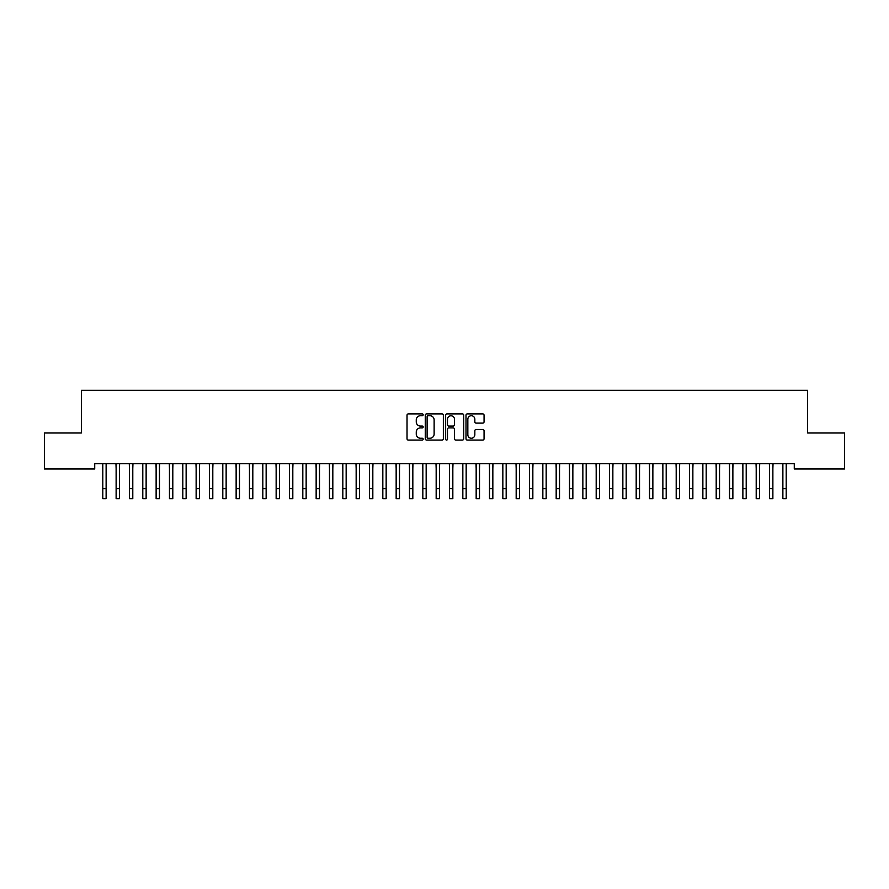 <?xml version="1.0" encoding="UTF-8"?>
<svg xmlns="http://www.w3.org/2000/svg" width="889" height="889" viewBox="0 0 889 889"><rect width="100%" height="100%" fill="white"/><g stroke="black" fill="none" stroke-linecap="round" stroke-linejoin="round"><path stroke-width="1.33" d="M423.164 414.807A0.911 0.911 0 0 0 422.253 413.896L408.34 413.896A1.311 1.311 0 0 0 407.029 415.207L407.029 438.766A1.311 1.311 0 0 0 408.34 440.077L422.253 440.077A0.911 0.911 0 0 0 423.164 439.155A0.911 0.911 0 0 0 422.253 438.244L420.453 438.244A4.189 4.189 0 0 1 416.263 434.054L416.263 432.087A4.189 4.189 0 0 1 420.453 427.898L422.253 427.898A0.911 0.911 0 0 0 423.164 426.987A0.911 0.911 0 0 0 422.253 426.064L420.453 426.064A4.189 4.189 0 0 1 416.263 421.875L416.263 419.919A4.189 4.189 0 0 1 420.453 415.73L422.253 415.73A0.911 0.911 0 0 0 423.164 414.807M482.749 423.12A1.311 1.311 0 0 0 484.061 421.819L484.061 415.207A1.311 1.311 0 0 0 482.749 413.896L467.303 413.896A1.311 1.311 0 0 0 466.003 415.207L466.003 438.766A1.311 1.311 0 0 0 467.303 440.077L482.749 440.077A1.311 1.311 0 0 0 484.061 438.766L484.061 430.776A1.311 1.311 0 0 0 482.749 429.476L476.148 429.476A1.311 1.311 0 0 0 474.837 430.776L474.837 434.743A3.5 3.5 0 0 1 471.337 438.244A3.5 3.5 0 0 1 467.836 434.743L467.836 419.23A3.5 3.5 0 0 1 471.337 415.73A3.5 3.5 0 0 1 474.837 419.23L474.837 421.819A1.311 1.311 0 0 0 476.148 423.12L482.749 423.12M794.277 463.658L94.723 463.658L94.723 468.992L44.45 468.992L44.45 432.987L81.388 432.987L81.388 390.315L807.612 390.315L807.612 432.987L844.55 432.987L844.55 468.992L794.277 468.992L794.277 463.658M443.355 415.207A1.311 1.311 0 0 0 442.044 413.896L426.598 413.896A1.311 1.311 0 0 0 425.286 415.207L425.286 438.766A1.311 1.311 0 0 0 426.598 440.077L442.044 440.077A1.311 1.311 0 0 0 443.355 438.766L443.355 415.207M446.956 413.896L462.402 413.896A1.311 1.311 0 0 1 463.714 415.207L463.714 438.766A1.311 1.311 0 0 1 462.402 440.077L455.79 440.077A1.311 1.311 0 0 1 454.479 438.766L454.479 429.209A1.311 1.311 0 0 0 453.168 427.898L448.789 427.898A1.311 1.311 0 0 0 447.478 429.209L447.478 439.155A0.911 0.911 0 0 1 446.567 440.077A0.911 0.911 0 0 1 445.645 439.155L445.645 415.207A1.311 1.311 0 0 1 446.956 413.896M428.042 415.73A0.911 0.911 0 0 0 427.12 416.641L427.12 437.321A0.911 0.911 0 0 0 428.042 438.244L429.943 438.244A4.189 4.189 0 0 0 434.132 434.054L434.132 419.919A4.189 4.189 0 0 0 429.943 415.73L428.042 415.73M454.479 419.297A3.5 3.5 0 0 0 450.979 415.796A3.5 3.5 0 0 0 447.478 419.297L447.478 424.764A1.311 1.311 0 0 0 448.789 426.064L453.168 426.064A1.311 1.311 0 0 0 454.479 424.764L454.479 419.297M106.124 468.681L106.291 463.658M102.791 468.681L102.624 463.658M102.791 498.685L106.124 498.685L102.791 498.685L102.791 464.069M106.124 498.685L106.124 464.069M119.459 468.681L119.626 463.658M116.126 468.681L115.959 463.658M132.794 468.681L132.961 463.658M129.461 468.681L129.294 463.658M116.126 498.685L119.459 498.685L116.126 498.685L116.126 464.069M119.459 498.685L119.459 464.069M129.461 498.685L132.794 498.685L129.461 498.685L129.461 464.069M132.794 498.685L132.794 464.069M146.129 468.681L146.296 463.658M142.796 468.681L142.629 463.658M159.464 468.681L159.631 463.658M156.131 468.681L155.964 463.658M142.796 498.685L146.129 498.685L142.796 498.685L142.796 464.069M146.129 498.685L146.129 464.069M156.131 498.685L159.464 498.685L156.131 498.685L156.131 464.069M159.464 498.685L159.464 464.069M172.799 468.681L172.966 463.658M169.466 468.681L169.299 463.658M169.466 498.685L172.799 498.685L169.466 498.685L169.466 464.069M172.799 498.685L172.799 464.069M186.134 468.681L186.301 463.658M182.801 468.681L182.634 463.658M182.801 498.685L186.134 498.685L182.801 498.685L182.801 464.069M186.134 498.685L186.134 464.069M199.469 468.681L199.636 463.658M196.136 468.681L195.969 463.658M196.136 498.685L199.469 498.685L196.136 498.685L196.136 464.069M199.469 498.685L199.469 464.069M212.804 468.681L212.971 463.658M209.471 468.681L209.304 463.658M209.471 498.685L212.804 498.685L209.471 498.685L209.471 464.069M212.804 498.685L212.804 464.069M226.139 468.681L226.306 463.658M222.806 468.681L222.639 463.658M222.806 498.685L226.139 498.685L222.806 498.685L222.806 464.069M226.139 498.685L226.139 464.069M239.474 468.681L239.641 463.658M236.141 468.681L235.974 463.658M236.141 498.685L239.474 498.685L236.141 498.685L236.141 464.069M239.474 498.685L239.474 464.069M252.809 468.681L252.976 463.658M249.476 468.681L249.309 463.658M249.476 498.685L252.809 498.685L249.476 498.685L249.476 464.069M252.809 498.685L252.809 464.069M266.144 468.681L266.311 463.658M262.811 468.681L262.644 463.658M262.811 498.685L266.144 498.685L262.811 498.685L262.811 464.069M266.144 498.685L266.144 464.069M279.479 468.681L279.646 463.658M276.146 468.681L275.979 463.658M276.146 498.685L279.479 498.685L276.146 498.685L276.146 464.069M279.479 498.685L279.479 464.069M292.814 468.681L292.981 463.658M289.481 468.681L289.314 463.658M289.481 498.685L292.814 498.685L289.481 498.685L289.481 464.069M292.814 498.685L292.814 464.069M306.149 468.681L306.316 463.658M302.816 468.681L302.649 463.658M302.816 498.685L306.149 498.685L302.816 498.685L302.816 464.069M306.149 498.685L306.149 464.069M319.484 468.681L319.651 463.658M316.151 468.681L315.984 463.658M316.151 498.685L319.484 498.685L316.151 498.685L316.151 464.069M319.484 498.685L319.484 464.069M332.819 468.681L332.986 463.658M329.486 468.681L329.319 463.658M329.486 498.685L332.819 498.685L329.486 498.685L329.486 464.069M332.819 498.685L332.819 464.069M346.154 468.681L346.321 463.658M342.821 468.681L342.654 463.658M342.821 498.685L346.154 498.685L342.821 498.685L342.821 464.069M346.154 498.685L346.154 464.069M359.489 468.681L359.656 463.658M356.156 468.681L355.989 463.658M356.156 498.685L359.489 498.685L356.156 498.685L356.156 464.069M359.489 498.685L359.489 464.069M372.824 468.681L372.991 463.658M369.491 468.681L369.324 463.658M369.491 498.685L372.824 498.685L369.491 498.685L369.491 464.069M372.824 498.685L372.824 464.069M386.159 468.681L386.326 463.658M382.826 468.681L382.659 463.658M382.826 498.685L386.159 498.685L382.826 498.685L382.826 464.069M386.159 498.685L386.159 464.069M399.494 468.681L399.661 463.658M396.161 468.681L395.994 463.658M396.161 498.685L399.494 498.685L396.161 498.685L396.161 464.069M399.494 498.685L399.494 464.069M412.829 468.681L412.996 463.658M409.496 468.681L409.329 463.658M426.164 468.681L426.331 463.658M422.831 468.681L422.664 463.658M439.499 468.681L439.666 463.658M436.166 468.681L435.999 463.658M452.834 468.681L453.001 463.658M449.501 468.681L449.334 463.658M466.169 468.681L466.336 463.658M462.836 468.681L462.669 463.658M479.504 468.681L479.671 463.658M476.171 468.681L476.004 463.658M492.839 468.681L493.006 463.658M489.506 468.681L489.339 463.658M506.174 468.681L506.341 463.658M502.841 468.681L502.674 463.658M519.509 468.681L519.676 463.658M516.176 468.681L516.009 463.658M532.844 468.681L533.011 463.658M529.511 468.681L529.344 463.658M546.179 468.681L546.346 463.658M542.846 468.681L542.679 463.658M559.514 468.681L559.681 463.658M556.181 468.681L556.014 463.658M572.849 468.681L573.016 463.658M569.516 468.681L569.349 463.658M586.184 468.681L586.351 463.658M582.851 468.681L582.684 463.658M599.519 468.681L599.686 463.658M596.186 468.681L596.019 463.658M612.854 468.681L613.021 463.658M609.521 468.681L609.354 463.658M626.189 468.681L626.356 463.658M622.856 468.681L622.689 463.658M639.524 468.681L639.691 463.658M636.191 468.681L636.024 463.658M652.859 468.681L653.026 463.658M649.526 468.681L649.359 463.658M666.194 468.681L666.361 463.658M662.861 468.681L662.694 463.658M679.529 468.681L679.696 463.658M676.196 468.681L676.029 463.658M692.864 468.681L693.031 463.658M689.531 468.681L689.364 463.658M706.199 468.681L706.366 463.658M702.866 468.681L702.699 463.658M719.534 468.681L719.701 463.658M716.201 468.681L716.034 463.658M732.869 468.681L733.036 463.658M729.536 468.681L729.369 463.658M746.204 468.681L746.371 463.658M742.871 468.681L742.704 463.658M409.496 498.685L412.829 498.685L409.496 498.685L409.496 464.069M412.829 498.685L412.829 464.069M422.831 498.685L426.164 498.685L422.831 498.685L422.831 464.069M426.164 498.685L426.164 464.069M436.166 498.685L439.499 498.685L436.166 498.685L436.166 464.069M439.499 498.685L439.499 464.069M449.501 498.685L452.834 498.685L449.501 498.685L449.501 464.069M452.834 498.685L452.834 464.069M462.836 498.685L466.169 498.685L462.836 498.685L462.836 464.069M466.169 498.685L466.169 464.069M476.171 498.685L479.504 498.685L476.171 498.685L476.171 464.069M479.504 498.685L479.504 464.069M489.506 498.685L492.839 498.685L489.506 498.685L489.506 464.069M492.839 498.685L492.839 464.069M502.841 498.685L506.174 498.685L502.841 498.685L502.841 464.069M506.174 498.685L506.174 464.069M516.176 498.685L519.509 498.685L516.176 498.685L516.176 464.069M519.509 498.685L519.509 464.069M529.511 498.685L532.844 498.685L529.511 498.685L529.511 464.069M532.844 498.685L532.844 464.069M542.846 498.685L546.179 498.685L542.846 498.685L542.846 464.069M546.179 498.685L546.179 464.069M556.181 498.685L559.514 498.685L556.181 498.685L556.181 464.069M559.514 498.685L559.514 464.069M569.516 498.685L572.849 498.685L569.516 498.685L569.516 464.069M572.849 498.685L572.849 464.069M582.851 498.685L586.184 498.685L582.851 498.685L582.851 464.069M586.184 498.685L586.184 464.069M596.186 498.685L599.519 498.685L596.186 498.685L596.186 464.069M599.519 498.685L599.519 464.069M609.521 498.685L612.854 498.685L609.521 498.685L609.521 464.069M612.854 498.685L612.854 464.069M622.856 498.685L626.189 498.685L622.856 498.685L622.856 464.069M626.189 498.685L626.189 464.069M636.191 498.685L639.524 498.685L636.191 498.685L636.191 464.069M639.524 498.685L639.524 464.069M649.526 498.685L652.859 498.685L649.526 498.685L649.526 464.069M652.859 498.685L652.859 464.069M662.861 498.685L666.194 498.685L662.861 498.685L662.861 464.069M666.194 498.685L666.194 464.069M676.196 498.685L679.529 498.685L676.196 498.685L676.196 464.069M679.529 498.685L679.529 464.069M689.531 498.685L692.864 498.685L689.531 498.685L689.531 464.069M692.864 498.685L692.864 464.069M702.866 498.685L706.199 498.685L702.866 498.685L702.866 464.069M706.199 498.685L706.199 464.069M716.201 498.685L719.534 498.685L716.201 498.685L716.201 464.069M719.534 498.685L719.534 464.069M729.536 498.685L732.869 498.685L729.536 498.685L729.536 464.069M732.869 498.685L732.869 464.069M742.871 498.685L746.204 498.685L742.871 498.685L742.871 464.069M746.204 498.685L746.204 464.069M759.539 468.681L759.706 463.658M756.206 468.681L756.039 463.658M756.206 498.685L759.539 498.685L756.206 498.685L756.206 464.069M759.539 498.685L759.539 464.069M772.874 468.681L773.041 463.658M769.541 468.681L769.374 463.658M769.541 498.685L772.874 498.685L769.541 498.685L769.541 464.069M772.874 498.685L772.874 464.069M786.209 468.681L786.376 463.658M782.876 468.681L782.709 463.658M782.876 498.685L786.209 498.685L782.876 498.685L782.876 464.069M786.209 498.685L786.209 464.069M102.791 488.683L106.124 488.683M116.126 488.683L119.459 488.683M129.461 488.683L132.794 488.683M142.796 488.683L146.129 488.683M156.131 488.683L159.464 488.683M169.466 488.683L172.799 488.683M182.801 488.683L186.134 488.683M196.136 488.683L199.469 488.683M209.471 488.683L212.804 488.683M222.806 488.683L226.139 488.683M236.141 488.683L239.474 488.683M249.476 488.683L252.809 488.683M262.811 488.683L266.144 488.683M276.146 488.683L279.479 488.683M289.481 488.683L292.814 488.683M302.816 488.683L306.149 488.683M316.151 488.683L319.484 488.683M329.486 488.683L332.819 488.683M342.821 488.683L346.154 488.683M356.156 488.683L359.489 488.683M369.491 488.683L372.824 488.683M382.826 488.683L386.159 488.683M396.161 488.683L399.494 488.683M409.496 488.683L412.829 488.683M422.831 488.683L426.164 488.683M436.166 488.683L439.499 488.683M449.501 488.683L452.834 488.683M462.836 488.683L466.169 488.683M476.171 488.683L479.504 488.683M489.506 488.683L492.839 488.683M502.841 488.683L506.174 488.683M516.176 488.683L519.509 488.683M529.511 488.683L532.844 488.683M542.846 488.683L546.179 488.683M556.181 488.683L559.514 488.683M569.516 488.683L572.849 488.683M582.851 488.683L586.184 488.683M596.186 488.683L599.519 488.683M609.521 488.683L612.854 488.683M622.856 488.683L626.189 488.683M636.191 488.683L639.524 488.683M649.526 488.683L652.859 488.683M662.861 488.683L666.194 488.683M676.196 488.683L679.529 488.683M689.531 488.683L692.864 488.683M702.866 488.683L706.199 488.683M716.201 488.683L719.534 488.683M729.536 488.683L732.869 488.683M742.871 488.683L746.204 488.683M756.206 488.683L759.539 488.683M769.541 488.683L772.874 488.683M782.876 488.683L786.209 488.683"/></g></svg>
